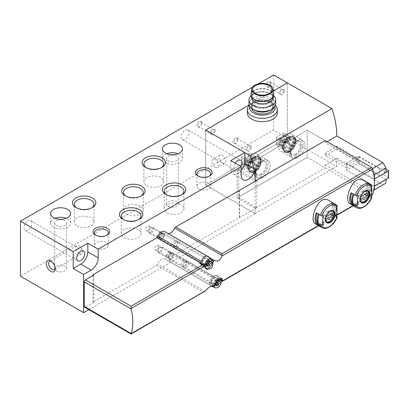<?xml version="1.0" encoding="UTF-8"?>
<svg xmlns="http://www.w3.org/2000/svg" width="409" height="409" viewBox="0 0 409 409"><rect width="100%" height="100%" fill="white"/><g stroke="black" fill="none" stroke-linecap="round" stroke-linejoin="round"><path stroke-width="0.31" stroke-dasharray="2.04 1.53" d="M189.183 132.46A5.675 3.277 120 0 0 188.007 129.863A5.675 3.277 120 0 0 182.332 133.14A5.675 3.277 120 0 0 182.332 139.689A5.675 3.277 120 0 0 186.703 138.17A5.675 3.277 120 0 0 189.183 132.46M235.323 163.186A5.675 3.277 120 0 0 235.078 170.139A5.675 3.277 120 0 0 240.978 166.453M284.403 90.701A3.338 1.927 120 0 0 282.041 89.341A3.338 1.927 120 0 0 279.684 93.426A3.338 1.927 120 0 0 282.041 94.791A3.338 1.927 120 0 0 284.403 90.701M215.257 130.619A3.338 1.927 120 0 0 212.9 129.259A3.338 1.927 120 0 0 210.538 133.344A3.338 1.927 120 0 0 212.9 134.709A3.338 1.927 120 0 0 215.257 130.619M251.366 147.107A3.338 1.927 120 0 0 249.004 145.747A3.338 1.927 120 0 0 246.642 149.832A3.338 1.927 120 0 0 249.004 151.197A3.338 1.927 120 0 0 251.366 147.107M88.809 309.623L255.139 213.595L205.701 185.052L205.701 130.006L205.701 185.052L287.353 137.91L273.667 130.011L20.45 276.203M255.139 181.371L255.139 213.595L336.791 166.453L287.353 137.91L287.353 82.869L287.353 137.91L205.701 185.052L255.139 213.595L255.139 208.35L325.227 167.884L325.227 164.955L336.791 158.278L382.926 184.914L385.994 183.145M249.132 104.934L273.227 91.023L249.132 104.934M273.667 74.965L273.667 130.011M32.014 223.202A5.675 3.277 120 0 0 30.839 220.604A5.675 3.277 120 0 0 25.164 223.881A5.675 3.277 120 0 0 25.164 230.431A5.675 3.277 120 0 0 29.535 228.912A5.675 3.277 120 0 0 32.014 223.202M270.717 82.797A3.338 1.927 120 0 0 268.355 81.437A3.338 1.927 120 0 0 265.993 85.522A3.338 1.927 120 0 0 268.355 86.887A3.338 1.927 120 0 0 270.717 82.797L270.717 83.39A2.612 1.508 120 0 0 270.175 82.194A2.612 1.508 120 0 0 267.558 83.702A2.612 1.508 120 0 0 267.558 86.723A2.612 1.508 120 0 0 268.866 86.59A2.612 1.508 120 0 0 270.717 83.39M201.571 122.72A3.338 1.927 120 0 0 199.209 121.355A3.338 1.927 120 0 0 196.852 125.445A3.338 1.927 120 0 0 199.209 126.805A3.338 1.927 120 0 0 201.571 122.72L201.571 123.308A2.612 1.508 120 0 0 201.029 122.112A2.612 1.508 120 0 0 198.416 123.62A2.612 1.508 120 0 0 198.416 126.642A2.612 1.508 120 0 0 199.72 126.514A2.612 1.508 120 0 0 201.571 123.308M237.675 139.203A3.338 1.927 120 0 0 235.318 137.843A3.338 1.927 120 0 0 232.956 141.928A3.338 1.927 120 0 0 235.318 143.293A3.338 1.927 120 0 0 237.675 139.203L237.675 139.796A2.612 1.508 120 0 0 237.133 138.6A2.612 1.508 120 0 0 234.521 140.108A2.612 1.508 120 0 0 234.521 143.13A2.612 1.508 120 0 0 235.829 142.997A2.612 1.508 120 0 0 237.675 139.796M258.304 83.835L252.45 87.214M173.017 254.47A3.338 1.927 120 0 0 170.655 253.11A3.338 1.927 120 0 0 168.298 257.195A3.338 1.927 120 0 0 170.655 258.56A3.338 1.927 120 0 0 173.017 254.47M164.05 234.986A3.338 1.927 120 0 0 161.688 233.626A3.338 1.927 120 0 0 159.331 237.711A3.338 1.927 120 0 0 161.688 239.076A3.338 1.927 120 0 0 164.05 234.986M222.338 163.114A4.755 2.745 -120 0 0 224.715 163.349A4.755 2.745 -120 0 0 224.715 157.859A4.755 2.745 -120 0 0 219.96 155.113A4.755 2.745 -120 0 0 219.229 158.927A4.755 2.745 -120 0 0 222.338 163.114M168.298 206.376A5.838 3.374 0 0 0 174.663 207.107A5.838 3.374 0 0 0 178.268 203.989A5.838 3.374 0 0 0 172.424 200.62A5.838 3.374 0 0 0 166.586 203.989A5.838 3.374 0 0 0 168.298 206.376M56.437 270.957A5.838 3.374 0 0 0 62.802 271.688A5.838 3.374 0 0 0 66.406 268.57A5.838 3.374 0 0 0 60.568 265.201A5.838 3.374 0 0 0 54.729 268.57A5.838 3.374 0 0 0 56.437 270.957M250.344 147.107A2.612 1.508 120 0 0 249.802 145.911A2.612 1.508 120 0 0 248.493 146.039A2.612 1.508 120 0 0 246.642 149.244A2.612 1.508 120 0 0 247.184 150.44A2.612 1.508 120 0 0 249.199 149.74A2.612 1.508 120 0 0 250.344 147.107M214.234 130.619A2.612 1.508 120 0 0 213.692 129.423A2.612 1.508 120 0 0 212.389 129.556A2.612 1.508 120 0 0 210.538 132.756A2.612 1.508 120 0 0 211.08 133.953A2.612 1.508 120 0 0 213.094 133.252A2.612 1.508 120 0 0 214.234 130.619M283.381 90.701A2.612 1.508 120 0 0 282.839 89.505A2.612 1.508 120 0 0 281.53 89.632A2.612 1.508 120 0 0 279.684 92.838A2.612 1.508 120 0 0 280.226 94.034A2.612 1.508 120 0 0 282.241 93.334A2.612 1.508 120 0 0 283.381 90.701M149.377 227.107A2.612 1.508 120 0 0 148.835 225.911A2.612 1.508 120 0 0 146.223 227.419A2.612 1.508 120 0 0 146.223 230.441A2.612 1.508 120 0 0 148.237 229.74A2.612 1.508 120 0 0 149.377 227.107M163.027 234.986A2.612 1.508 120 0 0 162.485 233.79A2.612 1.508 120 0 0 161.177 233.917A2.612 1.508 120 0 0 159.331 237.123A2.612 1.508 120 0 0 159.868 238.319A2.612 1.508 120 0 0 161.887 237.619A2.612 1.508 120 0 0 163.027 234.986M158.344 246.591A2.612 1.508 120 0 0 157.802 245.395A2.612 1.508 120 0 0 155.19 246.903A2.612 1.508 120 0 0 155.19 249.919A2.612 1.508 120 0 0 157.204 249.219A2.612 1.508 120 0 0 158.344 246.591M171.995 254.47A2.612 1.508 120 0 0 171.453 253.273A2.612 1.508 120 0 0 170.144 253.401A2.612 1.508 120 0 0 168.298 256.607A2.612 1.508 120 0 0 168.835 257.803A2.612 1.508 120 0 0 170.855 257.103A2.612 1.508 120 0 0 171.995 254.47M124.147 237.588A9.872 5.7 0 0 0 134.909 238.82A9.872 5.7 0 0 0 141.003 233.554A9.872 5.7 0 0 0 131.131 227.854A9.872 5.7 0 0 0 121.253 233.554A9.872 5.7 0 0 0 124.147 237.588M123.559 219.618A9.872 5.7 0 0 0 124.147 219.986A9.872 5.7 0 0 0 138.109 219.986A9.872 5.7 0 0 0 138.697 219.618M124.147 219.986L122.869 219.25L124.147 219.986M167.097 212.787A9.872 5.7 0 0 0 177.859 214.025A9.872 5.7 0 0 0 183.953 208.759A9.872 5.7 0 0 0 174.076 203.058A9.872 5.7 0 0 0 164.203 208.759A9.872 5.7 0 0 0 167.097 212.787M166.509 194.822A9.872 5.7 0 0 0 167.097 195.19A9.872 5.7 0 0 0 181.059 195.19A9.872 5.7 0 0 0 181.647 194.822M167.097 195.19L165.819 194.454L167.097 195.19M126.386 214.086A9.872 5.7 0 0 0 137.148 215.318A9.872 5.7 0 0 0 143.242 210.052A9.872 5.7 0 0 0 133.37 204.352A9.872 5.7 0 0 0 123.498 210.052A9.872 5.7 0 0 0 126.386 214.086M125.803 196.115A9.872 5.7 0 0 0 126.386 196.484A9.872 5.7 0 0 0 140.353 196.484A9.872 5.7 0 0 0 140.936 196.115M126.386 196.484L125.108 195.747L126.386 196.484M77.183 225.87A9.872 5.7 0 0 0 87.945 227.107A9.872 5.7 0 0 0 94.039 221.836A9.872 5.7 0 0 0 84.167 216.136A9.872 5.7 0 0 0 74.295 221.836A9.872 5.7 0 0 0 77.183 225.87M76.601 207.9A9.872 5.7 0 0 0 77.183 208.268A9.872 5.7 0 0 0 91.151 208.268A9.872 5.7 0 0 0 91.734 207.9M77.183 208.268L75.905 207.532L77.183 208.268M146.8 185.676A9.872 5.7 0 0 0 157.562 186.913A9.872 5.7 0 0 0 163.656 181.647A9.872 5.7 0 0 0 153.784 175.947A9.872 5.7 0 0 0 143.912 181.647A9.872 5.7 0 0 0 146.8 185.676M146.218 167.71A9.872 5.7 0 0 0 146.8 168.079A9.872 5.7 0 0 0 160.763 168.079A9.872 5.7 0 0 0 161.351 167.71M146.8 168.079L145.522 167.337L146.8 168.079M96.514 248.089A6.897 3.983 0 0 0 104.034 248.953A6.897 3.983 0 0 0 108.293 245.272A6.897 3.983 0 0 0 101.396 241.29A6.897 3.983 0 0 0 94.494 245.272A6.897 3.983 0 0 0 96.514 248.089M96.054 235.349A6.897 3.983 0 0 0 96.514 235.645A6.897 3.983 0 0 0 106.274 235.645A6.897 3.983 0 0 0 106.734 235.349M96.514 235.645L95.496 235.052L96.514 235.645M198.932 188.958A6.897 3.983 0 0 0 206.453 189.822A6.897 3.983 0 0 0 210.712 186.141A6.897 3.983 0 0 0 203.81 182.158A6.897 3.983 0 0 0 196.913 186.141A6.897 3.983 0 0 0 198.932 188.958M198.472 176.218A6.897 3.983 0 0 0 198.932 176.514A6.897 3.983 0 0 0 208.692 176.514A6.897 3.983 0 0 0 209.152 176.218M198.932 176.514L197.915 175.921L198.932 176.514M79.213 253.585A4.673 2.699 -120 0 0 81.549 253.815A4.673 2.699 -120 0 0 81.549 248.421A4.673 2.699 -120 0 0 76.877 245.722A4.673 2.699 -120 0 0 76.161 249.464A4.673 2.699 -120 0 0 79.213 253.585M55.215 268.018A4.673 2.699 -120 0 0 55.256 267.414A4.673 2.699 -120 0 0 51.953 261.688A4.673 2.699 -120 0 0 51.411 261.428M230.834 160.594L230.834 169.316A10.01 5.782 120 0 0 232.905 173.897A10.01 5.782 120 0 0 241.218 170.553M215.257 167.204A4.755 2.745 -120 0 0 217.634 167.439A4.755 2.745 -120 0 0 217.634 161.949A4.755 2.745 -120 0 0 212.879 159.203A4.755 2.745 -120 0 0 212.148 163.012A4.755 2.745 -120 0 0 215.257 167.204M56.437 225.451A5.838 3.374 0 0 0 62.802 226.182A5.838 3.374 0 0 0 66.406 223.063A5.838 3.374 0 0 0 60.568 219.694A5.838 3.374 0 0 0 54.729 223.063A5.838 3.374 0 0 0 56.437 225.451M54.908 218.294A10.01 5.782 0 0 0 50.558 223.063A10.01 5.782 0 0 0 53.487 227.153A10.01 5.782 0 0 0 64.397 228.406A10.01 5.782 0 0 0 70.578 223.063A10.01 5.782 0 0 0 66.227 218.294M168.298 160.87A5.838 3.374 0 0 0 174.663 161.601A5.838 3.374 0 0 0 178.268 158.482A5.838 3.374 0 0 0 172.424 155.113A5.838 3.374 0 0 0 166.586 158.482A5.838 3.374 0 0 0 168.298 160.87M166.77 153.718A10.01 5.782 0 0 0 162.414 158.482A10.01 5.782 0 0 0 165.348 162.572A10.01 5.782 0 0 0 176.259 163.825A10.01 5.782 0 0 0 182.44 158.482A10.01 5.782 0 0 0 178.084 153.718M253.677 168.518A69.919 40.368 60 0 1 255.109 181.085L237.087 170.676L237.087 197.925L255.139 208.35M325.344 152.966L346.587 165.231L346.587 163.048L346.587 170.134L374.296 186.136L346.587 170.134L346.587 167.956L325.344 155.691L325.344 152.966L336.909 146.289L358.146 158.554L358.146 156.371L385.994 172.45M325.344 155.691L336.909 149.014L336.909 146.289M336.791 166.453L336.791 158.278M325.227 164.955L371.362 191.591L382.926 184.914M373.55 173.104L371.362 169.316L325.227 142.68A69.919 40.368 -120 0 0 325.196 140.619L307.174 130.215L307.174 157.465L325.227 167.884M325.227 142.68L326.995 141.657M371.362 169.316L372.568 168.62M277.353 112.976A15.021 8.671 0 0 0 262.338 104.305A15.021 8.671 0 0 0 247.317 112.976M385.994 179.536L358.146 163.457L358.146 161.279L336.909 149.014M385.994 169.178L384.342 168.227L379.624 168.227L359.327 156.509L357.911 156.509L346.587 163.048L374.296 179.05L346.587 163.048L358.146 156.371M371.362 191.591L373.76 190.211M388.55 177.9A0.67 0.383 0 0 0 388.356 177.629L384.342 175.313L379.624 175.313L359.327 163.595L357.911 163.595L346.587 170.134L358.146 163.457M346.587 167.956L358.146 161.279M346.587 165.231L358.146 158.554M263.043 177.629A10.179 5.879 -60 0 1 257.956 178.13A10.179 5.879 -60 0 1 257.956 166.376A10.179 5.879 -60 0 1 268.135 160.502A10.179 5.879 -60 0 1 269.695 168.656A10.179 5.879 -60 0 1 263.043 177.629A10.179 5.879 120 0 0 269.695 168.656A10.179 5.879 120 0 0 268.135 160.502A10.179 5.879 120 0 0 263.043 161.003A10.179 5.879 120 0 0 256.397 169.975A10.179 5.879 120 0 0 257.956 178.13A10.179 5.879 120 0 0 263.043 177.629M297.737 157.598A10.179 5.879 -60 0 1 292.645 158.104A10.179 5.879 -60 0 1 292.645 146.35A10.179 5.879 -60 0 1 302.824 140.471A10.179 5.879 -60 0 1 304.383 148.631A10.179 5.879 -60 0 1 297.737 157.598A10.179 5.879 120 0 0 304.383 148.631A10.179 5.879 120 0 0 302.824 140.471A10.179 5.879 120 0 0 297.737 140.977A10.179 5.879 120 0 0 291.085 149.945A10.179 5.879 120 0 0 292.645 158.104A10.179 5.879 120 0 0 297.737 157.598M237.087 197.925L307.174 157.465L307.174 130.215L238.503 169.863L238.503 197.112L256.791 207.67L175.282 254.454A1.667 0.961 -60 0 0 174.229 255.809A5.675 3.277 -60 0 1 167.818 260.676A5.675 3.277 -60 0 1 167.726 260.62L165.308 259.03A7.009 4.044 -60 0 0 165.195 258.958A7.009 4.044 -60 0 0 157.639 264.066A1.667 0.961 -60 0 1 156.678 265.196L93.017 301.949L93.722 302.358L85.466 307.128A1.667 0.961 -60 0 1 84.632 307.21M237.087 170.676L307.174 130.215L325.196 140.619M285.937 150.788A10.179 5.879 -60 0 1 280.845 151.289A10.179 5.879 -60 0 1 280.845 139.535A10.179 5.879 -60 0 1 291.024 133.661A10.179 5.879 -60 0 1 292.583 141.816A10.179 5.879 -60 0 1 285.937 150.788M289.71 138.794L289.71 136.345L282.159 140.706L282.159 143.155L289.71 138.794L283.81 135.389L283.81 132.94L289.71 136.345M289.71 144.244L289.71 141.795L282.159 146.156L282.159 148.605L289.71 144.244L283.81 140.839L283.81 138.39L289.71 141.795M251.244 170.814A10.179 5.879 -60 0 1 246.157 171.32A10.179 5.879 -60 0 1 246.157 159.566A10.179 5.879 -60 0 1 256.336 153.687A10.179 5.879 -60 0 1 257.895 161.846A10.179 5.879 -60 0 1 251.244 170.814M255.022 158.825L255.022 156.371L247.471 160.732L247.471 163.186L255.022 158.825L249.122 155.42L249.122 152.966L255.022 156.371M255.022 164.275L255.022 161.821L247.471 166.182L247.471 168.636L255.022 164.275L249.122 160.87L249.122 158.416L255.022 161.821M275.39 105.42A15.021 8.671 0 0 0 272.956 103.574A15.021 8.671 0 0 0 251.719 103.574A15.021 8.671 0 0 0 249.286 105.42M274.828 106.524A12.684 7.321 0 0 0 271.305 102.623A12.684 7.321 0 0 0 253.37 102.623A12.684 7.321 0 0 0 249.848 106.524M272.951 108.477A10.68 6.166 0 0 0 273.018 107.802A10.68 6.166 0 0 0 262.338 101.636A10.68 6.166 0 0 0 251.658 107.802A10.68 6.166 0 0 0 251.724 108.477M254.787 110.251A10.68 6.166 0 0 0 266.423 111.591A10.68 6.166 0 0 0 273.018 105.89A10.68 6.166 0 0 0 262.338 99.724A10.68 6.166 0 0 0 251.658 105.89A10.68 6.166 0 0 0 254.787 110.251M269.966 110.297A10.787 6.227 0 0 0 269.966 101.488A10.787 6.227 0 0 0 254.71 101.488A10.787 6.227 0 0 0 254.71 110.297M275.686 103.804A13.349 7.71 0 0 0 262.338 96.095A13.349 7.71 0 0 0 248.989 103.804M273.621 95.686A13.349 7.71 0 0 0 271.775 94.356A13.349 7.71 0 0 0 252.9 94.356A13.349 7.71 0 0 0 251.054 95.686M273.074 97.107A10.787 6.227 0 0 0 269.966 93.313A10.787 6.227 0 0 0 254.71 93.313A10.787 6.227 0 0 0 251.601 97.107M273.018 97.715A10.68 6.166 0 0 0 262.338 91.55A10.68 6.166 0 0 0 251.658 97.715M254.787 99.351A10.68 6.166 0 0 0 266.423 100.691A10.68 6.166 0 0 0 273.018 94.99A10.68 6.166 0 0 0 262.338 88.825A10.68 6.166 0 0 0 251.658 94.99A10.68 6.166 0 0 0 254.787 99.351M273.657 94.53A11.345 6.549 0 0 0 262.338 88.441A11.345 6.549 0 0 0 251.019 94.53M255.492 107.117A9.678 5.588 0 0 0 266.039 108.329A9.678 5.588 0 0 0 272.016 103.165A9.678 5.588 0 0 0 262.338 97.582A9.678 5.588 0 0 0 252.66 103.165A9.678 5.588 0 0 0 255.492 107.117M283.81 138.39L276.259 142.746L282.159 146.156M276.259 142.746L276.259 145.2L282.159 148.605M276.259 145.2L283.81 140.839M249.122 158.416L241.571 162.777L247.471 166.182M241.571 162.777L241.571 165.231L247.471 168.636M241.571 165.231L249.122 160.87M249.122 152.966L241.571 157.327L247.471 160.732M241.571 157.327L241.571 159.781L247.471 163.186M241.571 159.781L249.122 155.42M283.81 132.94L276.259 137.296L282.159 140.706M276.259 137.296L276.259 139.75L282.159 143.155M276.259 139.75L283.81 135.389M328.856 200.425C336.561 204.188 329.93 218.718 321.433 222.782C318.872 224.27 316.842 224.618 315.339 223.835M337.123 205.819A1.334 1.053 -35.1 0 0 336.847 205.569L335.769 204.95A13.517 7.802 -60 0 1 336.827 207.491M337.052 209.725A13.517 7.802 -60 0 1 335.769 215.983L336.091 217.174M336.387 216.341L335.769 215.983M334.173 215.461L334.991 215.533L332.87 214.306L332.052 214.234L334.173 215.461A12.183 7.035 120 0 0 334.173 205.517L334.991 204.5L332.87 203.273A13.517 7.802 -60 0 1 332.87 214.306M334.991 215.533A13.517 7.802 120 0 0 334.991 204.5M363.545 180.395C371.249 184.157 364.618 198.687 356.127 202.757C353.565 204.239 351.53 204.592 350.032 203.805M371.812 185.788A1.334 1.053 -35.1 0 0 371.536 185.543L370.462 184.919A13.517 7.802 -60 0 1 371.52 187.465M371.74 189.699A13.517 7.802 -60 0 1 370.462 195.957L370.779 197.143M371.075 196.31L370.462 195.957M368.862 195.43L369.68 195.507L367.558 194.28L366.74 194.209L368.862 195.43A12.183 7.035 120 0 0 368.862 185.487L369.68 184.469L367.558 183.242A13.517 7.802 -60 0 1 367.558 194.28M369.68 195.507A13.517 7.802 120 0 0 369.68 184.469M250.773 162.097L256.438 158.825L256.438 160.185L250.773 163.457L250.773 162.097L244.873 158.687L250.538 155.42L256.438 158.825M250.773 167.547L256.438 164.275L256.438 165.635L250.773 168.907L250.773 167.547L244.873 164.137L250.538 160.87L256.438 164.275M285.462 142.066L291.126 138.794L291.126 140.159L285.462 143.431L285.462 142.066L279.562 138.661L285.226 135.389L291.126 138.794M285.462 147.516L291.126 144.244L291.126 145.609L285.462 148.881L285.462 147.516L279.562 144.111L285.226 140.839L291.126 144.244M209.301 284.485A1.667 0.961 120 0 0 209.71 283.217A6.007 3.466 120 0 1 212.332 277.174A6.007 3.466 120 0 1 216.964 275.564A6.007 3.466 120 0 1 218.207 278.314A1.667 0.961 120 0 0 218.554 279.076A1.667 0.961 120 0 0 219.388 278.994L218.585 279.459A1.667 0.961 -60 0 0 217.532 280.809A5.675 3.277 -60 0 1 211.121 285.676A5.675 3.277 -60 0 1 211.029 285.62L209.301 284.485L212.44 286.295M238.503 197.112L307.174 157.465L371.561 194.638A1.667 0.961 -120 0 0 372.394 194.72M201.095 262.011A1.667 0.961 -60 0 0 201.417 261.377A5.675 3.277 -60 0 1 207.828 256.504A5.675 3.277 -60 0 1 207.92 256.561L210.64 258.268M207.92 256.561L167.036 233.15A7.009 4.044 -60 0 0 167.153 233.222A7.009 4.044 -60 0 0 168.017 233.519M256.525 180.267L238.503 169.863M204.679 291.551L203.012 291.949L156.678 265.196M213.958 277.701A3.839 2.214 120 0 0 211.453 281.08A3.839 2.214 120 0 0 212.041 284.158A3.839 2.214 120 0 0 215.88 281.939A3.839 2.214 120 0 0 215.88 277.512A3.839 2.214 120 0 0 213.958 277.701M204.991 258.217A3.839 2.214 120 0 0 202.486 261.596A3.839 2.214 120 0 0 203.074 264.674A3.839 2.214 120 0 0 206.913 262.455A3.839 2.214 120 0 0 206.913 258.028A3.839 2.214 120 0 0 204.991 258.217M209.648 257.696A1.667 0.961 120 0 0 209.239 258.963A6.007 3.466 120 0 1 206.617 265.012A6.007 3.466 120 0 1 201.99 266.622A6.007 3.466 120 0 1 200.742 263.871A1.667 0.961 120 0 0 200.4 263.105M93.722 275.109L93.722 302.358M93.017 275.518L93.017 301.949M256.791 180.42L256.791 207.67M239.567 190.364L239.567 217.614M161.688 233.217A3.839 2.214 120 0 0 159.183 236.596A3.839 2.214 120 0 0 159.771 239.674A3.839 2.214 120 0 0 163.605 237.455A3.839 2.214 120 0 0 163.605 233.023A3.839 2.214 120 0 0 161.688 233.217M170.655 252.701A3.839 2.214 120 0 0 168.15 256.08A3.839 2.214 120 0 0 168.738 259.158A3.839 2.214 120 0 0 172.578 256.939A3.839 2.214 120 0 0 172.578 252.506A3.839 2.214 120 0 0 170.655 252.701M239.326 190.231L239.326 217.481M183.989 260.395A3.839 2.214 120 0 0 181.484 263.779A3.839 2.214 120 0 0 182.071 266.852A3.839 2.214 120 0 0 183.989 266.663A3.839 2.214 120 0 0 186.703 261.964A3.839 2.214 120 0 0 185.906 260.206A3.839 2.214 120 0 0 183.989 260.395M184.817 261.826L184.817 261.826A2.669 1.544 120 0 0 182.925 265.098A2.669 1.544 120 0 0 184.817 266.187A2.669 1.544 120 0 0 186.703 262.915A2.669 1.544 120 0 0 184.817 261.826L185.64 261.351A3.839 2.214 120 0 0 182.925 266.049A3.839 2.214 120 0 0 183.723 267.808A3.839 2.214 120 0 0 187.562 265.589A3.839 2.214 120 0 0 187.562 261.162A3.839 2.214 120 0 0 185.64 261.351L184.817 261.826M175.021 240.911A3.839 2.214 120 0 0 172.516 244.296A3.839 2.214 120 0 0 173.104 247.368A3.839 2.214 120 0 0 175.021 247.179A3.839 2.214 120 0 0 177.736 242.481A3.839 2.214 120 0 0 176.939 240.722A3.839 2.214 120 0 0 175.021 240.911M175.85 242.343L175.85 242.343A2.669 1.544 120 0 0 173.958 245.615A2.669 1.544 120 0 0 175.85 246.704A2.669 1.544 120 0 0 177.736 243.432A2.669 1.544 120 0 0 175.85 242.343L176.673 241.867A3.839 2.214 120 0 0 173.958 246.566A3.839 2.214 120 0 0 174.755 248.324A3.839 2.214 120 0 0 178.595 246.111A3.839 2.214 120 0 0 178.595 241.678A3.839 2.214 120 0 0 176.673 241.867L175.85 242.343M384.342 168.227L384.342 175.313M379.624 168.227L379.624 175.313M359.327 156.509L359.327 163.595M357.911 156.509L357.911 163.595M295.845 156.509A10.179 5.879 -60 0 1 290.758 157.015A10.179 5.879 -60 0 1 290.758 145.261A10.179 5.879 -60 0 1 300.937 139.382A10.179 5.879 -60 0 1 302.496 147.537A10.179 5.879 -60 0 1 295.845 156.509M289.945 150.921A7.51 4.335 -60 0 1 286.193 151.294A7.51 4.335 -60 0 1 286.193 142.623A7.51 4.335 -60 0 1 293.703 138.288A7.51 4.335 -60 0 1 294.853 144.305A7.51 4.335 -60 0 1 289.945 150.921M285.226 135.389L285.226 136.754L291.126 140.159M285.226 136.754L279.562 140.021L285.462 143.431M279.562 140.021L279.562 138.661M285.226 140.839L285.226 142.204L291.126 145.609M285.226 142.204L279.562 145.471L285.462 148.881M279.562 145.471L279.562 144.111M261.157 176.535A10.179 5.879 -60 0 1 256.07 177.041A10.179 5.879 -60 0 1 256.07 165.287A10.179 5.879 -60 0 1 266.249 159.413A10.179 5.879 -60 0 1 267.808 167.567A10.179 5.879 -60 0 1 261.157 176.535M255.257 170.952A7.51 4.335 -60 0 1 251.504 171.325A7.51 4.335 -60 0 1 251.504 162.654A7.51 4.335 -60 0 1 259.015 158.319A7.51 4.335 -60 0 1 260.165 164.336A7.51 4.335 -60 0 1 255.257 170.952M250.538 155.42L250.538 156.78L256.438 160.185M250.538 156.78L244.873 160.052L250.773 163.457M244.873 160.052L244.873 158.687M250.538 160.87L250.538 162.23L256.438 165.635M250.538 162.23L244.873 165.502L250.773 168.907M244.873 165.502L244.873 164.137M361.121 202.061A6.508 3.758 -60 0 1 360.697 201.872A6.508 3.758 -60 0 1 360.697 194.362A6.508 3.758 -60 0 1 367.205 190.604A6.508 3.758 -60 0 1 367.579 190.875M366.74 194.209A12.183 7.035 120 0 0 366.74 184.26L368.862 185.487M367.558 183.242L366.74 184.26M370.462 184.919L370.779 188.856M358.345 196.034L353.908 194.474M353.125 194.03L353.943 194.101L351.822 192.874L351.004 192.803M353.125 205.062L353.943 204.045A12.183 7.035 -60 0 1 353.943 194.101M351.699 193.201A12.183 7.035 -60 0 1 351.822 192.874M353.943 204.045L352.195 203.038M363.09 193.467A4.755 2.745 120 0 0 363.09 190.742L356.791 194.377A4.755 2.745 120 0 0 356.791 197.102L363.09 193.467L364.741 194.418M356.791 197.102L360.804 199.418M363.09 190.742L367.103 193.058M356.791 194.377L360.804 196.693M326.433 222.092A6.508 3.758 -60 0 1 326.009 221.903A6.508 3.758 -60 0 1 326.009 214.388A6.508 3.758 -60 0 1 332.517 210.63A6.508 3.758 -60 0 1 332.89 210.901M332.052 214.234A12.183 7.035 120 0 0 332.052 204.29L334.173 205.517M332.87 203.273L332.052 204.29M335.769 204.95L336.091 208.887M323.657 216.064L319.214 214.505M318.437 214.055L319.255 214.127L317.133 212.9L316.315 212.828M318.437 225.093L319.255 224.076A12.183 7.035 -60 0 1 319.255 214.127M317.006 213.232A12.183 7.035 -60 0 1 317.133 212.9M319.255 224.076L317.507 223.063M328.401 213.493A4.755 2.745 120 0 0 328.401 210.768L322.103 214.408A4.755 2.745 120 0 0 322.103 217.133L328.401 213.493L330.053 214.449M322.103 217.133L326.116 219.449M328.401 210.768L332.415 213.084M322.103 214.408L326.116 216.724M205.379 267.471A5.373 3.103 -60 0 1 205.088 266.745L205.119 266.729M208.089 256.407A5.838 3.374 -60 0 1 207.91 263.038A5.838 3.374 -60 0 1 202.261 266.504A5.838 3.374 -60 0 1 200.86 263.733A5.838 3.374 -60 0 1 200.875 263.381M203.329 264.797A5.562 3.211 120 0 0 203.324 264.93A5.562 3.211 120 0 0 203.442 265.952L204.377 265.41M212.45 260.313L211.075 259.362L208.201 261.024L208.59 261.249M211.146 261.065A5.562 3.211 120 0 0 211.075 259.362M205.088 266.745L203.442 265.952M157.946 236.489A2.822 1.626 -60 0 1 159.178 233.651A2.822 1.626 -60 0 1 161.351 232.9A2.822 1.626 -60 0 1 161.933 234.188A2.822 1.626 -60 0 1 159.939 237.644A2.822 1.626 -60 0 1 158.534 237.782A2.822 1.626 -60 0 1 157.946 236.489M157.214 236.489A3.338 1.927 -60 0 1 158.672 233.13A3.338 1.927 -60 0 1 161.243 232.24A3.338 1.927 -60 0 1 161.933 233.764A3.338 1.927 -60 0 1 159.576 237.854A3.338 1.927 -60 0 1 157.905 238.018A3.338 1.927 -60 0 1 157.214 236.489M148.932 231.709A3.338 1.927 -60 0 1 151.294 227.624A3.338 1.927 -60 0 1 152.961 227.455A3.338 1.927 -60 0 1 152.961 231.31A3.338 1.927 -60 0 1 149.628 233.237A3.338 1.927 -60 0 1 148.932 231.709L148.932 231.039A2.52 1.452 -60 0 1 150.716 227.956A2.52 1.452 -60 0 1 152.496 228.984A2.52 1.452 -60 0 1 150.716 232.072A2.52 1.452 -60 0 1 148.932 231.039M208.201 261.024L208.201 259.73L206.315 260.819L206.315 262.113L203.442 263.769M206.315 262.113L207.823 262.987M206.315 264.291L206.315 265.589L207.435 264.94M206.315 265.589L207.823 266.458M208.201 259.73L209.71 260.599M206.315 260.819L207.823 261.688M214.986 283.514L214.055 284.05A5.373 3.103 -60 0 1 216.79 279.306A5.373 3.103 -60 0 1 220.507 278.411L217.056 275.891A5.838 3.374 -60 0 1 216.882 282.522A5.838 3.374 -60 0 1 211.228 285.988A5.838 3.374 -60 0 1 209.832 283.217A5.838 3.374 -60 0 1 212.496 277.215A5.838 3.374 -60 0 1 217.056 275.891M221.417 279.797L220.042 278.846L217.169 280.508L217.169 279.214L215.282 280.303L215.282 281.596L212.409 283.253A5.562 3.211 120 0 0 212.291 284.413A5.562 3.211 120 0 0 212.409 285.436L214.633 284.153M212.409 283.253L214.055 284.05M220.114 280.548A5.562 3.211 120 0 0 220.042 278.846M214.055 286.228L212.409 285.436M166.913 255.973A2.822 1.626 -60 0 1 168.145 253.135A2.822 1.626 -60 0 1 170.318 252.379A2.822 1.626 -60 0 1 170.901 253.672A2.822 1.626 -60 0 1 168.907 257.128A2.822 1.626 -60 0 1 167.501 257.266A2.822 1.626 -60 0 1 166.913 255.973M166.182 255.973A3.338 1.927 -60 0 1 167.639 252.614A3.338 1.927 -60 0 1 170.21 251.724A3.338 1.927 -60 0 1 170.901 253.248A3.338 1.927 -60 0 1 168.544 257.338A3.338 1.927 -60 0 1 166.872 257.501A3.338 1.927 -60 0 1 166.182 255.973M157.9 251.192A3.338 1.927 -60 0 1 160.262 247.108A3.338 1.927 -60 0 1 161.928 246.939A3.338 1.927 -60 0 1 161.928 250.794A3.338 1.927 -60 0 1 158.595 252.721A3.338 1.927 -60 0 1 157.9 251.192L157.9 250.523A2.52 1.452 -60 0 1 159.684 247.44A2.52 1.452 -60 0 1 161.463 248.468A2.52 1.452 -60 0 1 159.684 251.55A2.52 1.452 -60 0 1 157.9 250.523M217.169 280.508L217.557 280.732M215.282 281.596L216.79 282.471M215.282 283.774L215.282 285.073L216.402 284.424M215.282 285.073L216.79 285.942M217.169 279.214L218.677 280.083M215.282 280.303L216.79 281.172M230.834 169.316L241.218 175.313M336.847 216.606A13.517 7.802 -60 0 1 328.57 226.903A13.517 7.802 -60 0 1 321.811 227.573M335.329 204.163A13.517 7.802 -60 0 1 336.847 205.569M371.423 195.073L353.161 205.615M336.73 215.098L318.473 225.645M371.536 196.576A13.517 7.802 -60 0 1 363.258 206.872A13.517 7.802 -60 0 1 356.505 207.542M370.017 184.132A13.517 7.802 -60 0 1 371.536 185.543M253.606 170.144A7.689 4.438 -60 0 1 248.897 163.447A7.689 4.438 -60 0 1 258.314 158.007A7.689 4.438 -60 0 1 253.606 170.144M288.294 150.113A7.689 4.438 -60 0 1 283.59 143.416A7.689 4.438 -60 0 1 293.002 137.981A7.689 4.438 -60 0 1 288.294 150.113M212.68 286.382L165.308 259.03M211.029 285.62L167.726 260.62M219.388 278.994L222.419 280.743L371.561 194.638M218.585 279.459L175.282 254.454M214.561 260.589L167.036 233.15M203.012 291.949L131.09 333.473L85.466 307.128M204.94 291.372L157.639 264.066M217.532 280.809L174.229 255.809M209.239 258.963L212.015 260.569M200.742 263.871L205.011 266.336M218.207 278.314L221.1 279.981M209.71 283.217L213.984 285.681M388.356 170.543L388.356 177.629M295.845 154.873A8.175 4.719 -60 0 1 290.84 147.751A8.175 4.719 -60 0 1 300.855 141.969A8.175 4.719 -60 0 1 295.845 154.873M295.375 154.055A7.51 4.335 -60 0 1 291.622 154.428A7.51 4.335 -60 0 1 291.622 145.757A7.51 4.335 -60 0 1 299.132 141.422A7.51 4.335 -60 0 1 300.283 147.439A7.51 4.335 -60 0 1 295.375 154.055M289.945 151.739A8.512 4.913 -60 0 1 284.736 144.326A8.512 4.913 -60 0 1 295.16 138.308A8.512 4.913 -60 0 1 289.945 151.739M289.71 151.877A8.845 5.107 -60 0 1 285.288 152.317A8.845 5.107 -60 0 1 285.288 142.102A8.845 5.107 -60 0 1 294.132 136.995A8.845 5.107 -60 0 1 295.487 144.08A8.845 5.107 -60 0 1 289.71 151.877M289.194 151.575A8.845 5.107 -60 0 1 284.771 152.015A8.845 5.107 -60 0 1 284.771 141.805A8.845 5.107 -60 0 1 293.616 136.698A8.845 5.107 -60 0 1 294.971 143.784A8.845 5.107 -60 0 1 289.194 151.575M288.841 151.264A8.712 5.031 -60 0 1 283.084 150.011A8.712 5.031 -60 0 1 284.485 141.637A8.712 5.031 -60 0 1 291.039 136.238A8.712 5.031 -60 0 1 294.894 141.943A8.712 5.031 -60 0 1 288.841 151.264M288.652 151.028A8.553 4.939 -60 0 1 282.997 149.796A8.553 4.939 -60 0 1 284.373 141.57A8.553 4.939 -60 0 1 290.809 136.269A8.553 4.939 -60 0 1 294.598 141.877A8.553 4.939 -60 0 1 288.652 151.028M261.157 174.904A8.175 4.719 -60 0 1 256.152 167.777A8.175 4.719 -60 0 1 266.162 161.995A8.175 4.719 -60 0 1 261.157 174.904M260.686 174.086A7.51 4.335 -60 0 1 256.929 174.454A7.51 4.335 -60 0 1 256.929 165.788A7.51 4.335 -60 0 1 264.439 161.453A7.51 4.335 -60 0 1 265.589 167.465A7.51 4.335 -60 0 1 260.686 174.086M255.257 171.77A8.512 4.913 -60 0 1 250.047 164.357A8.512 4.913 -60 0 1 260.467 158.334A8.512 4.913 -60 0 1 255.257 171.77M255.022 171.903A8.845 5.107 -60 0 1 250.599 172.342A8.845 5.107 -60 0 1 250.599 162.133A8.845 5.107 -60 0 1 259.444 157.025A8.845 5.107 -60 0 1 260.799 164.111A8.845 5.107 -60 0 1 255.022 171.903M254.505 171.606A8.845 5.107 -60 0 1 250.083 172.046A8.845 5.107 -60 0 1 250.083 161.831A8.845 5.107 -60 0 1 258.928 156.724A8.845 5.107 -60 0 1 260.282 163.81A8.845 5.107 -60 0 1 254.505 171.606M254.147 171.289A8.712 5.031 -60 0 1 248.396 170.037A8.712 5.031 -60 0 1 249.797 161.667A8.712 5.031 -60 0 1 256.346 156.269A8.712 5.031 -60 0 1 260.206 161.974A8.712 5.031 -60 0 1 254.147 171.289M253.958 171.054A8.553 4.939 -60 0 1 248.309 169.827A8.553 4.939 -60 0 1 249.684 161.601A8.553 4.939 -60 0 1 256.116 156.299A8.553 4.939 -60 0 1 259.909 161.903A8.553 4.939 -60 0 1 253.958 171.054M360.697 201.872L361.474 202.322A6.508 3.758 -60 0 1 361.474 194.807A6.508 3.758 -60 0 1 367.982 191.049L367.205 190.604M326.009 221.903L326.786 222.348A6.508 3.758 -60 0 1 326.786 214.832A6.508 3.758 -60 0 1 333.294 211.08L332.517 210.63M202.291 262.91A3.819 2.209 -60 0 1 206.346 257.869A3.819 2.209 -60 0 1 206.346 263.273A3.819 2.209 -60 0 1 202.291 262.91M202.291 262.092A2.822 1.626 -60 0 1 203.524 259.255A2.822 1.626 -60 0 1 205.696 258.498A2.822 1.626 -60 0 1 205.696 261.755A2.822 1.626 -60 0 1 202.874 263.386A2.822 1.626 -60 0 1 202.291 262.092M211.259 282.394A3.819 2.209 -60 0 1 215.313 277.353A3.819 2.209 -60 0 1 215.313 282.757A3.819 2.209 -60 0 1 211.259 282.394M211.259 281.576A2.822 1.626 -60 0 1 212.491 278.739A2.822 1.626 -60 0 1 214.664 277.982A2.822 1.626 -60 0 1 214.664 281.239A2.822 1.626 -60 0 1 211.842 282.864A2.822 1.626 -60 0 1 211.259 281.576M182.332 139.689L235.078 170.139M188.007 129.863L240.748 160.313M235.829 142.997L235.318 143.293M234.521 143.13L247.184 150.44M237.133 138.6L249.802 145.911M246.642 149.244L246.642 149.832M248.493 146.039L249.004 145.747M199.72 126.514L199.209 126.805M198.416 126.642L211.08 133.953M201.029 122.112L213.692 129.423M210.538 132.756L210.538 133.344M212.389 129.556L212.9 129.259M268.866 86.59L268.355 86.887M267.558 86.723L280.226 94.034M270.175 82.194L282.839 89.505M279.684 92.838L279.684 93.426M281.53 89.632L282.041 89.341M146.223 230.441L159.868 238.319M148.835 225.911L162.485 233.79M159.331 237.123L159.331 237.711M161.177 233.917L161.688 233.626M155.19 249.919L168.835 257.803M157.802 245.395L171.453 253.273M168.298 256.607L168.298 257.195M170.144 253.401L170.655 253.11M141.003 233.554L141.003 215.957M121.253 233.554L121.253 215.957M138.109 219.986L139.387 219.25M183.953 208.759L183.953 191.161M164.203 208.759L164.203 191.161M181.059 195.19L182.337 194.454M143.242 210.052L143.242 192.455M123.498 210.052L123.498 192.455M140.353 196.484L141.632 195.747M94.039 221.836L94.039 204.239M74.295 221.836L74.295 204.239M91.151 208.268L92.424 207.532M163.656 181.647L163.656 164.045M143.912 181.647L143.912 164.045M160.763 168.079L162.041 167.337M108.293 245.272L108.293 232.828M94.494 245.272L94.494 232.828M106.274 235.645L107.296 235.052M210.712 186.141L210.712 173.697M196.913 186.141L196.913 173.697M208.692 176.514L209.71 175.921M76.877 245.722L49.617 261.458M81.549 253.815L54.29 269.551M51.953 261.688L50.772 261.008M55.256 267.414L55.256 268.774M25.164 230.431L77.909 260.881M30.839 220.604L83.579 251.054M232.905 173.897L243.289 179.894M219.96 155.113L212.879 159.203M224.715 163.349L217.634 167.439M66.406 268.57L66.406 223.063M54.729 268.57L54.729 223.063M70.578 223.063L70.578 213.529M50.558 223.063L50.558 213.529M178.268 203.989L178.268 158.482M166.586 203.989L166.586 158.482M182.44 158.482L182.44 148.948M162.414 158.482L162.414 148.948M300.937 139.382L291.024 133.661M290.758 157.015L280.845 151.289M266.249 159.413L256.336 153.687M256.07 177.041L246.157 171.32M253.37 102.623L251.719 103.574M271.305 102.623L272.956 103.574M273.018 107.802L273.018 105.89M251.658 107.802L251.658 105.89M254.71 93.313L252.9 94.356M269.966 93.313L271.775 94.356M273.018 97.204L273.018 94.99M251.658 97.204L251.658 94.99M272.016 103.165L272.016 89.54M252.66 103.165L252.66 89.54M371.362 195.313L353.34 205.717M336.673 215.344L318.652 225.748M214.715 260.681L167.153 233.222M212.757 286.418L165.195 258.958M207.828 256.504L206.995 256.024M211.121 285.676L167.818 260.676M201.99 266.622L207.061 269.546M218.554 279.076L220.609 280.262M216.964 275.564L222.036 278.488M168.738 259.158L182.071 266.852M172.578 252.506L185.906 260.206M186.703 262.915L186.703 261.964M184.817 266.187L183.989 266.663M182.925 265.098L182.925 266.049M183.723 267.808L212.041 284.158M187.562 261.162L215.88 277.512M159.771 239.674L173.104 247.368M163.605 233.023L176.939 240.722M177.736 243.432L177.736 242.481M175.85 246.704L175.021 247.179M173.958 245.615L173.958 246.566M174.755 248.324L203.074 264.674M178.595 241.678L206.913 258.028M286.193 151.294L291.622 154.428L290.303 152.005C290.119 149.086 291.259 146.223 293.723 143.416C297.808 139.965 297.987 141.325 299.132 141.422L293.703 138.288M289.879 151.892C295.395 149.065 298.146 138.59 294.132 136.995L290.809 136.269C286.029 136.616 280.911 145.486 282.997 149.796L285.288 152.317C286.53 153.027 288.064 152.884 289.879 151.892M251.504 171.325L256.929 174.454L255.615 172.036C255.426 169.116 256.566 166.253 259.035 163.442C263.115 159.996 263.294 161.351 264.439 161.453L259.015 158.319M255.19 171.923C260.707 169.091 263.452 158.62 259.444 157.025L256.116 156.299C251.341 156.647 246.223 165.517 248.309 169.827L250.599 172.342C251.842 173.053 253.37 172.915 255.19 171.923M205.63 267.997L202.261 266.504M161.351 232.9L205.379 258.462C205.604 258.222 203.145 258.938 202.583 262.501L202.874 263.386L158.534 237.782M161.933 234.188L161.933 233.764M159.939 237.644L159.576 237.854M161.243 232.24L152.961 227.455M157.905 238.018L149.628 233.237M150.716 227.956L151.294 227.624M211.831 286.254L211.228 285.988M170.318 252.379L214.347 277.946C214.572 277.706 212.113 278.422 211.55 281.985L211.842 282.864L167.501 257.266M170.901 253.672L170.901 253.248M168.907 257.128L168.544 257.338M170.21 251.724L161.928 246.939M166.872 257.501L158.595 252.721M159.684 247.44L160.262 247.108"/><path stroke-width="0.61" d="M240.978 166.453A5.675 3.277 120 0 0 241.923 162.91A5.675 3.277 120 0 0 240.748 160.313A5.675 3.277 120 0 0 235.323 163.186M241.218 170.553A10.01 5.782 120 0 0 244.756 163.37L244.756 152.557L205.701 130.006L249.132 104.934L205.701 130.006L250.318 155.768A69.919 40.368 60 0 1 253.677 168.518M250.318 155.768L331.97 108.625L287.353 82.869L273.227 91.023L287.353 82.869L273.667 74.965L258.304 83.835M252.45 87.214L20.45 221.157L20.45 276.203L83.579 312.645L88.809 309.623M50.772 271.366A6.34 3.661 -120 0 0 55.256 268.774A6.34 3.661 -120 0 0 50.772 261.008A6.34 3.661 -120 0 0 46.289 263.601A6.34 3.661 -120 0 0 50.772 271.366M20.45 221.157L73.196 251.607L73.196 268.503L83.579 274.495L83.579 312.645M83.579 274.495L91.13 270.139A10.01 5.782 120 0 0 98.206 257.874L98.206 249.158L241.218 166.591L241.218 175.313A10.01 5.782 120 0 0 243.289 179.894A10.01 5.782 120 0 0 250.139 178.053A10.01 5.782 120 0 0 255.139 169.367L255.139 181.371M244.756 163.37L255.139 169.367M165.348 153.032A10.01 5.782 0 0 0 176.259 154.285A10.01 5.782 0 0 0 182.44 148.948A10.01 5.782 0 0 0 172.424 143.165A10.01 5.782 0 0 0 162.414 148.948A10.01 5.782 0 0 0 165.348 153.032M53.487 217.614A10.01 5.782 0 0 0 64.397 218.866A10.01 5.782 0 0 0 70.578 213.529A10.01 5.782 0 0 0 60.568 207.746A10.01 5.782 0 0 0 50.558 213.529A10.01 5.782 0 0 0 53.487 217.614M244.756 152.557L230.834 160.594L241.218 166.591M73.196 268.503L80.747 264.142A10.01 5.782 120 0 0 87.823 251.883L87.823 243.161L73.196 251.607M87.823 243.161L98.206 249.158M197.915 175.921A8.344 4.816 0 0 0 209.71 175.921A8.344 4.816 0 0 0 209.71 169.111A8.344 4.816 0 0 0 197.915 169.111A8.344 4.816 0 0 0 197.91 175.921A8.344 4.816 0 0 0 197.915 175.921M95.496 235.052A8.344 4.816 0 0 0 107.296 235.052A8.344 4.816 0 0 0 107.291 228.242A8.344 4.816 0 0 0 95.496 228.242A8.344 4.816 0 0 0 95.496 235.052L95.496 235.052M145.522 167.337A11.682 6.743 0 0 0 162.041 167.337A11.682 6.743 0 0 0 162.041 157.802A11.682 6.743 0 0 0 145.522 157.802A11.682 6.743 0 0 0 145.522 167.337L145.522 167.337M75.905 207.532A11.682 6.743 0 0 0 92.424 207.532A11.682 6.743 0 0 0 92.424 197.997A11.682 6.743 0 0 0 75.905 197.997A11.682 6.743 0 0 0 75.905 207.532L75.905 207.532M125.108 195.747A11.682 6.743 0 0 0 141.632 195.747A11.682 6.743 0 0 0 141.632 186.207A11.682 6.743 0 0 0 125.108 186.207A11.682 6.743 0 0 0 125.108 195.747L125.108 195.747M165.819 194.454A11.682 6.743 0 0 0 182.337 194.454A11.682 6.743 0 0 0 182.337 184.914A11.682 6.743 0 0 0 165.819 184.914A11.682 6.743 0 0 0 165.819 194.454L165.819 194.454M122.869 219.25A11.682 6.743 0 0 0 139.387 219.25A11.682 6.743 0 0 0 139.387 209.715A11.682 6.743 0 0 0 122.869 209.715A11.682 6.743 0 0 0 122.869 219.25L122.869 219.25M138.697 219.618A9.872 5.7 0 0 0 141.003 215.957A9.872 5.7 0 0 0 131.131 210.257A9.872 5.7 0 0 0 121.253 215.957A9.872 5.7 0 0 0 123.559 219.618M181.647 194.822A9.872 5.7 0 0 0 183.953 191.161A9.872 5.7 0 0 0 174.076 185.461A9.872 5.7 0 0 0 164.203 191.161A9.872 5.7 0 0 0 166.509 194.822M140.936 196.115A9.872 5.7 0 0 0 143.242 192.455A9.872 5.7 0 0 0 133.37 186.755A9.872 5.7 0 0 0 123.498 192.455A9.872 5.7 0 0 0 125.803 196.115M91.734 207.9A9.872 5.7 0 0 0 94.039 204.239A9.872 5.7 0 0 0 84.167 198.539A9.872 5.7 0 0 0 74.295 204.239A9.872 5.7 0 0 0 76.601 207.9M161.351 167.71A9.872 5.7 0 0 0 163.656 164.045A9.872 5.7 0 0 0 153.784 158.344A9.872 5.7 0 0 0 143.912 164.045A9.872 5.7 0 0 0 146.218 167.71M106.734 235.349A6.897 3.983 0 0 0 108.293 232.828A6.897 3.983 0 0 0 101.396 228.846A6.897 3.983 0 0 0 94.494 232.828A6.897 3.983 0 0 0 96.054 235.349M209.152 176.218A6.897 3.983 0 0 0 210.712 173.697A6.897 3.983 0 0 0 203.81 169.715A6.897 3.983 0 0 0 196.913 173.697A6.897 3.983 0 0 0 198.472 176.218M51.411 261.428A4.673 2.699 -120 0 0 49.617 261.458A4.673 2.699 -120 0 0 48.901 265.201A4.673 2.699 -120 0 0 51.953 269.321A4.673 2.699 -120 0 0 54.29 269.551A4.673 2.699 -120 0 0 55.215 268.018M84.755 253.652A5.675 3.277 120 0 0 83.579 251.054A5.675 3.277 120 0 0 77.909 254.332A5.675 3.277 120 0 0 77.909 260.881A5.675 3.277 120 0 0 82.281 259.362A5.675 3.277 120 0 0 84.755 253.652M66.227 218.294A10.01 5.782 0 0 0 54.908 218.294M178.084 153.718A10.01 5.782 0 0 0 166.77 153.718M255.139 181.064L325.196 140.619L371.561 167.388L222 253.733L175.666 226.985L256.791 180.42L256.525 180.267M326.995 141.657L336.791 136.003A69.919 40.368 60 0 0 331.97 108.625M372.568 168.62L382.926 162.639L336.791 136.003M371.362 195.313L372.394 194.72A1.667 0.961 -120 0 0 372.686 194.341A50.062 28.901 -120 0 0 374.296 186.136L374.429 189.822L385.994 183.145L385.994 179.536L374.296 186.136A50.062 28.901 -120 0 0 374.429 182.67A50.062 28.901 -120 0 0 374.296 179.05L385.994 172.45L385.994 167.951L374.429 174.628L374.429 186.213L388.356 178.171A0.67 0.383 0 0 0 388.55 177.9L388.55 170.814A0.67 0.383 0 0 0 388.356 170.543L385.994 169.178M249.286 105.42A15.021 8.671 0 0 0 247.317 109.709L247.317 112.976A15.021 8.671 0 0 0 251.719 119.111A15.021 8.671 0 0 0 268.084 120.987A15.021 8.671 0 0 0 277.353 112.976L277.353 109.709A15.021 8.671 0 0 0 275.39 105.42M385.994 167.951L382.926 162.639M374.429 174.628L373.55 173.104M373.76 190.211L374.429 189.822M247.317 109.709A15.021 8.671 0 0 0 251.719 115.839A15.021 8.671 0 0 0 268.084 117.72A15.021 8.671 0 0 0 277.353 109.709M249.848 106.524A12.684 7.321 0 0 0 253.37 112.976A12.684 7.321 0 0 0 268.197 114.295A12.684 7.321 0 0 0 274.828 106.524M251.724 108.477A10.68 6.166 0 0 0 254.787 112.158A10.68 6.166 0 0 0 265.876 113.615A10.68 6.166 0 0 0 272.951 108.477M251.054 95.686A13.349 7.71 0 0 0 248.989 99.806L248.989 103.804A13.349 7.71 0 0 0 252.9 109.254L254.71 110.297A10.787 6.227 0 0 0 269.966 110.297L271.775 109.254A13.349 7.71 0 0 0 275.686 103.804L275.686 99.806A13.349 7.71 0 0 0 273.621 95.686M254.71 110.297L252.9 109.254A13.349 7.71 0 0 0 271.775 109.254M248.989 99.806A13.349 7.71 0 0 0 252.9 105.256A13.349 7.71 0 0 0 267.445 106.928A13.349 7.71 0 0 0 275.686 99.806M251.601 97.107A10.787 6.227 0 0 0 254.71 102.122A10.787 6.227 0 0 0 266.949 103.349A10.787 6.227 0 0 0 273.074 97.107M251.658 97.204L251.658 97.715A10.68 6.166 0 0 0 254.787 102.076A10.68 6.166 0 0 0 266.423 103.416A10.68 6.166 0 0 0 273.018 97.715L273.018 97.204M251.683 89.106L251.019 94.53A11.345 6.549 0 0 0 254.316 99.622A11.345 6.549 0 0 0 267.046 100.951A11.345 6.549 0 0 0 273.657 94.53L272.992 89.106A10.68 6.166 0 0 0 262.338 83.375A10.68 6.166 0 0 0 251.683 89.106A10.68 6.166 0 0 0 254.787 93.901A10.68 6.166 0 0 0 266.77 95.154A10.68 6.166 0 0 0 272.992 89.106M255.492 93.492A9.678 5.588 0 0 0 266.039 94.704A9.678 5.588 0 0 0 272.016 89.54A9.678 5.588 0 0 0 262.338 83.957A9.678 5.588 0 0 0 252.66 89.54A9.678 5.588 0 0 0 255.492 93.492M323.657 224.352A10.153 5.859 -60 0 1 323.657 216.064A50.062 10.578 21.2 0 1 321.822 215.712A12.515 7.224 -60 0 1 337.149 206.862A1.334 1.053 -35.1 0 0 337.123 205.819L335.329 204.163L328.856 200.425C318.355 193.411 308.412 220.778 315.339 223.835L321.811 227.573A13.517 7.802 -60 0 1 320.293 226.162A1.334 1.053 -35.1 0 0 321.822 225.926A50.062 39.484 -35.1 0 0 323.657 224.352L319.214 225.543A13.517 7.802 -60 0 1 319.214 214.505L320.293 215.129A1.334 0.281 21.2 0 0 321.822 215.712M337.149 206.862A50.062 39.484 -35.1 0 1 336.091 208.887A10.153 5.859 -60 0 1 337.052 212.476A10.153 5.859 -60 0 1 336.091 217.174A50.062 10.578 21.2 0 0 337.149 217.077A1.334 0.281 21.2 0 0 337.277 217.015A1.334 0.281 21.2 0 0 336.847 216.606L336.387 216.341M320.293 226.162L319.214 225.543M336.827 207.491A13.517 7.802 -60 0 1 337.052 209.725L337.052 212.476M318.437 214.055A13.517 7.802 120 0 0 318.437 225.093L316.315 223.866A13.517 7.802 -60 0 1 316.315 212.828L318.437 214.055M221.1 279.981L222.476 280.779L222.036 278.493L217.557 280.257L213.805 286.07L212.961 286.561L213.805 286.07M222.476 280.779L222.419 281.31L222.419 280.743M388.55 170.814A0.67 0.383 0 0 1 388.356 171.085L374.296 179.05A50.062 28.901 -120 0 0 372.686 168.973A1.667 0.961 -120 0 0 371.561 167.388M372.686 168.973L221.918 256.019C220.195 260.431 217.741 261.954 214.561 260.589L214.715 260.681M214.561 260.589L210.64 258.268M214.296 260.421L213.452 260.906L211.913 267.997L207.061 269.546L204.837 265.881L204.265 265.339L202.593 264.94L131.09 306.223L85.466 279.879L93.722 275.109L93.017 274.7L157.066 237.726A1.667 0.961 -60 0 0 158.114 236.376A5.675 3.277 -60 0 1 164.525 231.504A5.675 3.277 -60 0 1 164.617 231.56M204.837 265.881L131.09 308.458L131.151 308.979L84.285 281.924A1.667 0.961 -60 0 1 85.466 279.879M131.09 333.473L131.09 334.035L131.151 333.504A50.062 28.901 -120 0 0 131.151 308.979M131.151 333.504L84.285 306.448A1.667 0.961 -60 0 0 84.632 307.21L131.09 334.035L205.338 290.963C208.432 287.338 210.932 285.84 212.833 286.469L212.757 286.418M212.68 286.382L212.961 286.561M354.981 206.136A13.517 7.802 -60 0 0 356.505 207.542L350.032 203.805C343.1 200.753 353.044 173.385 363.545 180.395L370.017 184.132A13.517 7.802 -60 0 0 354.981 195.098L353.908 194.474A13.517 7.802 -60 0 0 353.908 205.512L354.981 206.136A1.334 1.053 -35.1 0 0 356.51 205.901A50.062 39.484 -35.1 0 0 358.345 204.321A10.153 5.859 -60 0 1 358.345 196.034A50.062 10.578 21.2 0 1 356.51 195.681A12.515 7.224 -60 0 1 371.837 186.831A1.334 1.053 -35.1 0 0 371.812 185.788L370.017 184.132M371.837 186.831A50.062 39.484 -35.1 0 1 370.779 188.856A10.153 5.859 -60 0 1 371.74 192.445A10.153 5.859 -60 0 1 370.779 197.143A50.062 10.578 21.2 0 0 371.837 197.051A1.334 0.281 21.2 0 0 371.965 196.99A1.334 0.281 21.2 0 0 371.536 196.576L371.075 196.31M371.52 187.465A13.517 7.802 -60 0 1 371.74 189.699L371.74 192.445M353.125 194.03A13.517 7.802 120 0 0 353.125 205.062L351.004 203.835A13.517 7.802 -60 0 1 351.004 192.803L353.125 194.03M212.44 286.295L213.232 286.612M201.095 262.011A1.667 0.961 -60 0 1 200.369 262.726L199.566 263.191L202.593 264.94M213.452 260.906L213.452 259.894M131.09 308.458L131.09 306.223M221.918 256.019L222 255.426L174.704 228.115A1.667 0.961 -60 0 1 175.666 226.985M222 255.426L222 253.733M174.704 228.115A7.009 4.044 -60 0 1 168.017 233.519M84.285 306.448L84.285 281.924M204.265 265.339L200.4 263.105A1.667 0.961 120 0 0 199.566 263.191M93.017 274.7L93.017 275.518M367.579 190.875A6.508 3.758 -60 0 1 368.09 196.182A6.508 3.758 -60 0 1 363.954 201.55A6.508 3.758 -60 0 1 361.121 202.061M367.103 195.783A4.755 2.745 120 0 0 367.103 193.058L360.804 196.693A4.755 2.745 -60 0 0 360.804 199.418L367.103 195.783L364.741 194.418M354.981 195.098A1.334 0.281 21.2 0 0 356.51 195.681M358.345 204.321L353.908 205.512M352.195 203.038L351.822 202.818L351.004 203.835M351.822 202.818A12.183 7.035 -60 0 1 351.699 193.201M332.89 210.901A6.508 3.758 -60 0 1 333.401 216.208A6.508 3.758 -60 0 1 329.265 221.581A6.508 3.758 -60 0 1 326.433 222.092M332.415 215.809A4.755 2.745 120 0 0 332.415 213.084L326.116 216.724A4.755 2.745 -60 0 0 326.116 219.449L332.415 215.809L330.053 214.449M317.507 223.063L317.133 222.849L316.315 223.866M317.133 222.849A12.183 7.035 -60 0 1 317.006 213.232M207.823 261.688L207.823 262.987L205.088 264.567A5.373 3.103 -60 0 1 207.879 259.776A5.373 3.103 -60 0 1 211.617 258.979A5.373 3.103 -60 0 1 212.45 260.313L209.71 261.893L209.71 260.599L207.823 261.688M205.119 266.729L207.823 265.165L207.823 266.458L209.71 265.369L209.71 264.076L212.45 262.496A5.373 3.103 -60 0 1 206.254 268.268A5.373 3.103 -60 0 1 205.379 267.471M200.875 263.381A5.838 3.374 -60 0 1 203.672 257.593A5.838 3.374 -60 0 1 208.089 256.407L211.617 258.979M205.088 264.567L203.442 263.769A5.562 3.211 120 0 0 203.329 264.797M207.435 264.94L208.201 264.495L208.201 263.202L211.075 261.545A5.562 3.211 120 0 0 211.146 261.065M211.075 261.545L212.45 262.496M208.201 263.202L209.71 264.076M208.59 261.249L209.71 261.893M204.377 265.41L206.315 264.291L207.823 265.165M208.201 264.495L209.71 265.369M220.584 278.463L220.512 278.411A5.373 3.103 -60 0 1 220.584 278.463A5.373 3.103 -60 0 1 221.417 279.797L218.677 281.377L218.677 280.083L216.79 281.172L216.79 282.471L214.986 283.514M221.417 281.98A5.373 3.103 -60 0 1 215.221 287.752A5.373 3.103 -60 0 1 214.055 286.228L216.79 284.649L216.79 285.942L218.677 284.853L218.677 283.56L221.417 281.98L220.042 281.029A5.562 3.211 120 0 0 220.114 280.548M216.402 284.424L217.169 283.979L217.169 282.685L220.042 281.029M217.169 282.685L218.677 283.56M217.557 280.732L218.677 281.377M214.633 284.153L215.282 283.774L216.79 284.649M217.169 283.979L218.677 284.853M80.747 264.142L91.13 270.139M87.823 251.883L98.206 257.874M330.273 222.47A6.887 3.978 -60 0 1 326.055 216.473A6.887 3.978 -60 0 1 334.49 211.601A6.887 3.978 -60 0 1 330.273 222.47M337.149 217.077A12.515 7.224 -60 0 1 321.822 225.926M320.293 215.129A13.517 7.802 -60 0 1 335.329 204.163M372.686 194.341L371.423 195.073M353.161 205.615L336.73 215.098M318.473 225.645L222.419 281.101M205.338 290.963L131.09 333.826M364.961 202.445A6.887 3.978 -60 0 1 360.743 202.066A6.887 3.978 -60 0 1 363.294 192.496A6.887 3.978 -60 0 1 369.756 193.074A6.887 3.978 -60 0 1 364.961 202.445M371.837 197.051A12.515 7.224 -60 0 1 356.51 205.901M200.369 262.726L157.066 237.726M201.31 261.315L158.114 236.376M212.015 260.569L213.508 261.433M388.356 171.085L388.356 178.171M364.726 202A6.508 3.758 -60 0 1 361.474 202.322C360.37 202.506 360.124 200.645 360.738 196.739C361.837 193.958 363.422 192.077 365.488 191.09L367.982 191.049A6.508 3.758 -60 0 1 368.979 196.264A6.508 3.758 -60 0 1 364.726 202M330.037 222.026A6.508 3.758 -60 0 1 326.786 222.348C325.682 222.537 325.436 220.676 326.045 216.765C327.149 213.984 328.734 212.102 330.799 211.121L333.294 211.08A6.508 3.758 -60 0 1 334.291 216.295A6.508 3.758 -60 0 1 330.037 222.026M321.811 227.573C326.505 230.528 334.444 224.72 337.277 217.015M356.505 207.542C361.193 210.502 369.133 204.689 371.965 196.99M353.34 205.717L336.673 215.344M318.652 225.748L222.419 281.31L220.609 280.262M206.995 256.024L164.525 231.504M206.254 268.268L205.63 267.997M215.221 287.752L211.831 286.254"/></g></svg>
